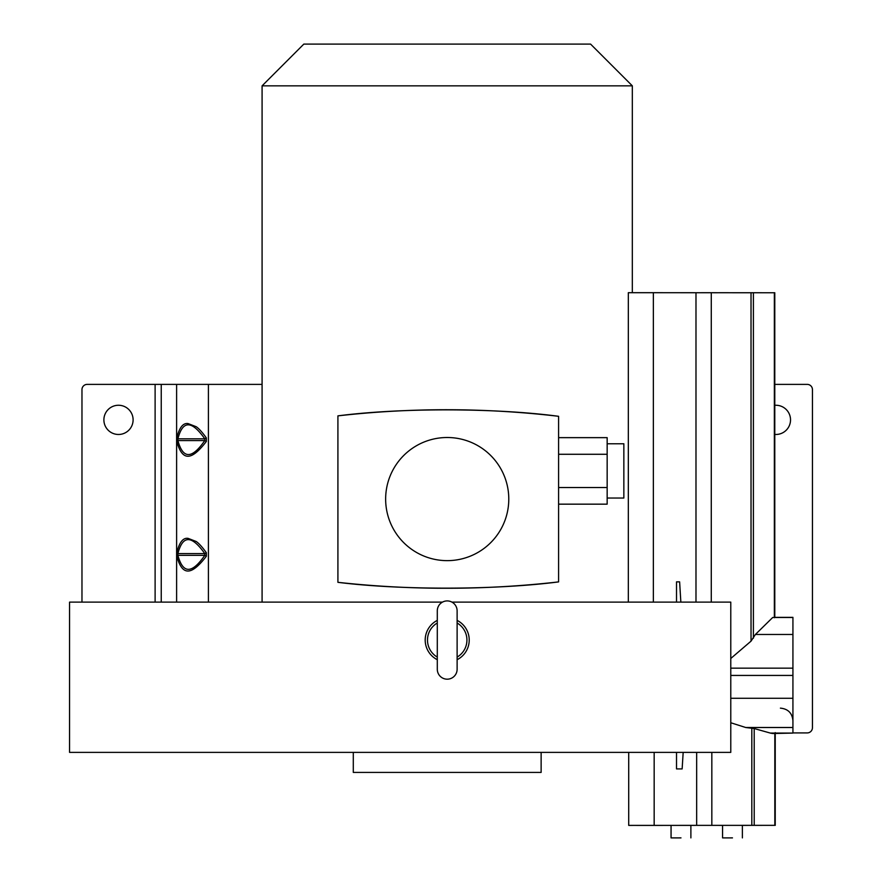 <?xml version="1.0" encoding="UTF-8"?>
<svg xmlns="http://www.w3.org/2000/svg" width="882" height="882" viewBox="0 0 882 882"><rect width="100%" height="100%" fill="white"/><g stroke="black" fill="none" stroke-linecap="round" stroke-linejoin="round"><path stroke-width="1.32" d="M632.328 292.692L632.328 85.841L262.086 85.841L262.086 602.119M337.916 582.329C401.156 590.267 495.783 590.036 558.593 581.899A992.283 992.283 0 0 1 337.916 582.329L337.916 415.863A962.306 962.306 0 0 1 558.593 416.304C496.081 407.947 401.431 407.638 337.916 415.863M447.207 600.918A9.911 9.911 0 0 0 437.296 610.829L437.296 669.262A9.911 9.911 0 0 0 447.207 679.184A9.911 9.911 0 0 0 457.119 669.262L457.119 610.829A9.911 9.911 0 0 0 447.207 600.918M437.296 657.101A19.724 19.724 0 0 1 437.296 623.001M457.119 659.703A22.017 22.017 0 0 0 457.119 620.388M457.119 623.001A19.724 19.724 0 0 1 457.119 657.101M628.712 752.379L628.712 825.398L775.256 825.343L628.712 825.398M541.129 752.379L541.129 772.423L353.296 772.423L353.296 752.379M732.479 837.889L722.567 837.9L732.479 837.889M680.981 837.889L671.059 837.9L680.981 837.889M133.105 419.865A14.608 14.608 0 0 0 118.497 405.257A14.608 14.608 0 0 0 103.889 419.865A14.608 14.608 0 0 0 118.497 434.473A14.608 14.608 0 0 0 133.105 419.865M774.793 434.429A14.608 14.608 0 0 0 790.526 419.865A14.608 14.608 0 0 0 774.793 405.301M628.326 602.119L628.326 292.692L774.793 292.758L628.326 292.692M706.846 292.714L750.681 292.747L706.846 292.714M656.197 292.703L661.423 292.714L656.197 292.703M712.292 292.736L717.518 292.747L712.292 292.736M757.495 292.736L762.721 292.747L757.495 292.736M701.399 292.703L706.625 292.703L701.399 292.703M262.086 85.841L303.827 44.1L590.587 44.1L632.328 85.841M774.793 384.387L807.228 384.387A5.215 5.215 0 0 1 812.443 389.601L812.443 727.705A5.215 5.215 0 0 1 807.228 732.92L792.929 732.92M442.477 602.119L69.557 602.119L69.557 752.379L730.781 752.379L730.781 602.119L451.937 602.119M792.929 727.507L745.709 727.507L754.198 728.532L770.317 733.074L792.929 733.074L792.929 675.436L730.781 675.436M745.709 727.507L730.781 722.755M730.781 698.29L792.929 698.29M792.929 675.436L792.929 617.345L774.793 617.345M730.781 658.49L751.034 641.148L755.4 634.478L772.698 617.488L792.929 617.488M772.698 733.526L792.929 733.074M718.973 825.387L722.556 825.387L722.567 837.9L722.556 825.387M742.379 825.365L742.39 837.889L742.379 825.376L762.114 825.365M636.484 825.398L662.768 825.398M676.516 752.379L676.516 768.917L682.139 768.917L683.175 752.379M771.276 825.354L775.234 825.343L775.234 732.611M772.786 733.526L770.416 733.107M437.296 620.388A22.017 22.017 0 0 0 437.296 659.703M774.793 617.488L774.793 292.758L719.293 292.714M206.344 441.452L204.778 440.57L177.91 440.57C182.949 459.202 191.901 459.202 204.778 440.57L204.778 438.806C191.626 420.174 182.673 420.174 177.91 438.806L177.91 440.57L176.797 441.452C182.177 460.966 191.041 461.396 206.344 441.452L206.344 437.924C202.287 432.268 198.913 428.531 196.223 426.723L188.064 423.581C183.059 422.798 179.311 427.583 176.797 437.924L176.797 441.452M206.344 556.244L204.778 555.362L177.91 555.362C182.949 573.995 191.901 573.995 204.778 555.362L204.778 553.598C191.626 534.966 182.673 534.966 177.91 553.598L177.91 555.362L176.797 556.244C182.177 575.759 191.041 576.178 206.344 556.244L206.344 552.716C202.287 547.049 198.913 543.323 196.223 541.504L188.064 538.362C183.059 537.579 179.311 542.364 176.797 552.716L176.797 556.244M81.971 602.119L81.971 389.601A5.215 5.215 0 0 1 87.197 384.387L161.241 384.387L161.241 602.119M206.344 437.924L204.778 438.806L177.91 438.806L176.797 437.924M206.344 552.716L204.778 553.598L177.91 553.598L176.797 552.716M262.086 384.387L161.241 384.387M676.516 602.119L676.516 581.866L679.625 581.866L680.849 602.119M662.68 292.692L636.176 292.692M607.158 443.767L623.85 443.767L623.85 498.032L607.158 498.032M508.782 499.08A61.564 61.564 0 0 0 447.207 437.505A61.564 61.564 0 0 0 385.643 499.08A61.564 61.564 0 0 0 447.207 560.643A61.564 61.564 0 0 0 508.782 499.08M558.593 437.648L607.158 437.648L607.158 504.162L558.593 504.162M558.593 487.526L607.158 487.526M558.593 454.274L607.158 454.274M558.593 416.304L558.593 581.899M654.168 825.387L654.168 752.379M751.817 825.343L751.817 728.168M711.829 825.354L711.829 752.379M792.929 668.159L730.781 668.159M792.929 634.478L755.4 634.478M696.659 752.379L696.659 825.365M754.209 825.343L754.198 728.532M774.826 825.343L774.826 733.163M176.609 602.119L176.609 384.387M208.406 384.387L208.406 602.119M155.111 602.119L155.111 384.387M774.341 292.758L774.341 617.72M753.404 292.758L753.404 638.215M751.023 292.758L751.034 641.148M711.278 602.119L711.278 292.747M695.986 292.736L695.986 602.119M653.353 602.119L653.353 292.714M671.059 825.376L671.059 837.9M690.882 825.365L690.893 837.889M780.405 708.136C788.012 708.874 792.19 713.053 792.929 720.66"/></g></svg>

